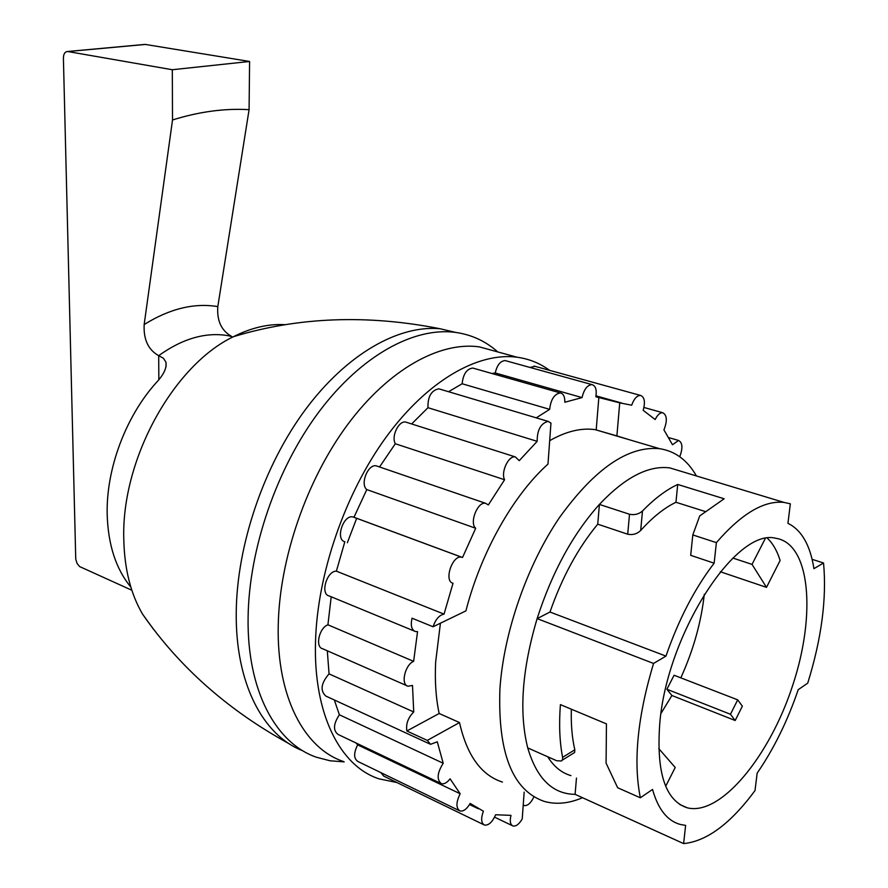 <?xml version="1.0" encoding="UTF-8"?>
<svg xmlns="http://www.w3.org/2000/svg" width="888" height="888" viewBox="0 0 888 888"><rect width="100%" height="100%" fill="white"/><g stroke="black" fill="none" stroke-linecap="round" stroke-linejoin="round"><path stroke-width="1.33" d="M131.846 590.243L79.631 566.577L77.067 563.469L75.746 559.14L63.403 58.12C63.536 53.924 64.924 51.715 67.577 51.493L172.316 69.73L249.595 61.472L145.41 44.444L67.91 51.526M130.847 587.079C115.973 569.064 108.092 544.844 107.182 514.418C106.061 468.897 125.796 416.261 156.532 382.351C163.781 374.57 166.922 367.854 165.945 362.226L163.503 358.308L158.686 355.655C148.252 349.85 143.412 339.471 144.167 324.542L172.516 119.969L172.316 69.73M659.784 723.332C656.177 772.538 665.367 800.71 687.334 807.836C720.845 816.216 769.874 756.01 792.806 685.048C816.327 614.207 810.278 543.212 775.646 538.25C736.263 527.594 667.01 633.732 659.784 723.332M790.342 503.807L787.934 523.332C801.553 529.958 810.222 545.077 813.93 568.675L823.542 562.992C826.839 598.501 821.567 638.561 807.725 683.161L798.223 689.665C787.545 721 773.859 748.828 757.153 773.159L755.011 790.575C730.646 823.576 706.848 841.247 683.627 843.6L685.614 825.385L680.363 824.475C667.388 820.945 658.108 809.268 652.536 789.443L640.348 797.79C633.122 761.638 637.517 716.86 653.546 663.447L665.956 656.11C678.632 619.535 694.694 588.555 714.141 563.192L716.383 542.624C741.491 513.675 764.035 500.277 784.004 502.408L790.342 503.807M714.141 563.192L690.686 555.333L692.807 534.931L699.722 515.917L724.153 498.767L677.722 484.471C666.222 489.821 654.478 498.656 642.49 510.989L640.681 530.48C637.107 533.943 632.778 535.198 627.705 534.21L597.746 524.175C578.033 547.952 562.115 577.233 549.983 612.032L665.956 656.11M677.722 484.471L675.946 502.275C664.379 507.825 652.625 517.227 640.681 530.48M640.348 797.79L617.66 787.745L606.082 763.125L606.449 723.887L560.406 704.628C558.885 724.43 559.618 742.002 562.604 757.353L574.825 749.783L574.591 752.558L572.527 753.723M571.35 709.201C570.906 724.464 572.061 737.995 574.825 749.783M681.629 471.473L669.785 467.898C648.451 465.19 624.986 477.367 599.4 504.417C572.893 533.999 552.136 572.061 537.129 618.614L549.983 612.032M642.49 510.989C638.894 514.163 634.565 515.251 629.503 514.252L599.4 504.417L597.746 524.175M675.946 502.275L704.939 511.421M547.707 756.754C553.946 766.677 561.704 772.96 570.973 775.624M653.546 663.447L537.129 618.614C522.022 669.497 518.892 712.598 527.727 747.907C536.796 778.587 552.58 794.072 575.102 794.349L576.467 778.077M444.044 614.13L453.013 583.272C443.534 581.218 452.403 554.545 461.682 557.22L462.526 557.486L475.702 528.271C469.053 522.81 477.711 501.132 485.658 503.33L488.333 504.939L504.584 479.742C500.588 472.205 508.602 455.222 515.317 456.909L519.247 460.661L537.173 441.336C537.162 429.892 540.825 423.243 548.151 421.389L550.96 423.11L547.985 464.091C513.375 495.027 480.908 552.258 465.923 610.877L433.078 626.762C435.597 619.302 439.249 615.095 444.044 614.13L336.386 571.162L344.833 541.758C335.009 539.504 343.456 514.141 353.08 516.983L353.968 517.271L366.788 489.577C359.784 484.138 368.143 463.569 376.401 465.889L377.666 466.322M459.507 722.555L427.306 740.403L406.848 730.99L439.16 713.497L459.507 722.555C466.966 755.477 481.285 775.324 502.453 782.073M524.164 792.129L522.222 818.936C519.125 824.197 516.05 826.539 512.986 825.984C510.278 824.675 509.601 821.134 510.977 815.373L495.648 814.751C492.374 822.099 488.666 825.54 484.526 825.085C481.152 823.143 480.774 818.514 483.405 811.21L470.163 803.429C466.833 809.09 463.436 811.61 459.995 810.977C455.888 808.158 455.944 802.419 460.162 793.75L450.094 778.82C447.053 782.705 444.155 784.326 441.403 783.682C436.552 779.697 437.151 772.893 443.212 763.258L437.285 741.802L430.547 744.322L427.306 740.403M536.263 417.848L549.65 409.357L462.149 383.76L448.573 391.719M549.65 409.357C550.838 399.389 554.401 393.917 560.317 392.929C563.447 393.661 564.946 396.77 564.824 402.242L582.04 397.591L495.238 372.982L491.897 373.493M582.04 397.591C583.993 389.366 587.312 385.037 591.974 384.604C595.648 385.714 596.936 389.765 595.848 396.781L619.735 402.852L616.883 435.919L629.348 439.749M679.742 456.732C682.994 448.007 682.583 442.579 678.521 440.448L672.494 444.766L663.935 429.881C667.476 420.757 667.055 415.029 662.67 412.709C659.951 412.631 657.453 414.907 655.166 419.536L643.167 410.312C645.454 402.009 644.555 397.036 640.492 395.415C636.918 395.526 633.976 398.79 631.668 405.217L619.735 402.852M478.232 808.735L469.519 804.55M356.055 743.012L357.675 744.865L460.162 793.75M334.321 699.966L339.383 714.785L443.212 763.258M406.848 730.99C405.805 723.964 408.103 717.615 413.73 711.965L329.06 673.881L327.306 650.793M413.73 711.965L412.498 685.458L408.025 686.224C400.433 684.803 404.939 664.757 413.63 661.349L327.916 624.797L331.202 596.78M413.63 661.349L417.549 631.623L415.506 631.557C411.544 629.914 410.4 625.463 412.054 618.203L433.078 626.762M462.06 557.32L353.968 517.271M475.702 528.271L366.788 489.577M504.584 479.742L395.315 443.745L379.542 466.966M537.173 441.336L427.983 407.703L411.632 423.953M284.97 324.664C268.454 323.709 251.282 327.716 233.455 336.685C173.493 365.257 121.223 459.507 123.787 539.316C124.442 568.942 130.703 593.883 142.568 614.152L153.613 629.437M347.352 542.723L356.687 518.27M497.791 351.937C485.736 341.214 471.683 334.709 455.644 332.412L440.104 328.749C398.712 324.83 346.797 353.879 305.261 409.812C263.836 465.767 236.819 545.043 236.241 612.531C235.364 682.961 262.726 734.998 301.964 750.438M455.644 332.412C414.419 326.773 361.76 355.022 319.236 411.477C276.834 467.943 248.84 548.962 248.096 617.748C246.997 690.487 275.746 743.356 316.472 757.242L330.059 760.772L344.211 761.882M497.99 351.992L479.198 346.842C439.682 341.403 388.966 369.142 347.807 424.353C306.771 479.564 279.387 558.663 278.233 625.729C276.69 696.858 304.118 748.373 343.367 761.471M549.583 370.351C539.948 363.248 529.093 358.863 517.027 357.209C478.01 351.992 427.55 380.53 386.258 436.952C345.088 493.373 317.227 573.97 315.506 642.035C313.386 714.218 340.16 766.078 378.91 778.82L396.958 782.539M483.782 824.73L383.727 776.112L380.908 772.638M459.185 810.589L357.964 761.515C353.646 758.63 353.557 753.08 357.675 744.865M440.515 783.249L338.039 734.42C332.933 730.402 333.389 723.853 339.383 714.785M429.57 743.878L325.829 696.059C319.946 690.575 321.023 683.194 329.06 673.881M406.948 685.758L322.688 648.762C314.896 647.174 319.092 627.86 327.916 624.797M414.363 631.079L329.226 595.97C319.969 594.261 326.74 570.795 336.386 571.162M395.315 443.745C390.998 436.408 398.812 420.302 405.805 422.1L407.048 422.499M427.983 407.703C427.661 396.703 431.268 390.409 438.805 388.811L440.004 389.166M462.149 383.76C463.159 374.126 466.7 368.897 472.771 368.054L473.892 368.365M495.238 372.982C497.08 365.046 500.399 360.916 505.205 360.584L506.238 360.872M529.992 367.443L534.976 366.322M696.414 475.946C687.434 460.162 675.146 451.071 659.551 448.673C628.082 445.765 594.76 468.698 559.562 517.46C527.061 565.234 503.607 632.611 499.911 689.121C497.724 752.813 512.432 790.22 544.022 801.32C555.944 804.783 568.775 803.585 582.528 797.713M439.16 713.497C435.886 698.179 434.72 681.007 435.653 661.982L440.426 623.21M549.683 440.67C566.111 431.335 581.285 427.661 595.204 429.659L616.883 435.919M533.943 796.802C530.913 803.074 527.65 805.982 524.164 805.538L523.232 805.028M596.203 429.803L598.889 396.992M812.098 559.318L823.542 562.992M575.102 794.349L683.627 843.6M692.807 534.931L716.383 542.624M527.727 747.907L556.721 760.75L561.516 760.972L562.548 759.551L562.604 757.353M660.994 713.408L671.916 695.504L735.186 720.512L742.357 706.171L737.695 699.844L730.458 714.263L735.186 720.512M737.695 699.844L674.092 675.257L666.877 689.243L671.916 695.504M680.819 677.855C693.373 650.183 701.198 622.31 704.295 594.239M767.476 538.317C772.96 543.556 777.178 550.949 780.119 560.483L766.499 587.356L752.036 564.391L765.167 538.716M144.2 44.489L145.41 44.444M158.852 379.642L158.686 355.655C182.817 338.372 206.183 331.746 228.782 335.786L231.513 336.33C221.378 330.636 216.805 320.735 217.804 306.615L249.084 109.668L249.595 61.472M172.516 119.969C199.156 111.655 224.675 108.225 249.084 109.668M666.877 689.243L730.458 714.263M732.9 558.064L752.036 564.391M720.301 571.75L766.499 587.356M665.689 786.269L675.213 767.487L658.752 748.584M629.503 514.252L627.705 534.21M144.167 324.542C169.686 308.669 194.228 302.697 217.804 306.615M231.513 336.33L228.782 335.786L232.823 337.018M596.026 395.837L621.767 403.074M142.568 614.152C179.443 667.254 228.327 710.467 289.222 743.778M233.455 336.685C298.246 316.961 367.121 314.319 440.104 328.749M479.198 346.842L517.027 357.209M595.204 429.659L659.551 448.673M678.521 440.448L668.831 437.64M662.67 412.709L643.966 407.47M640.492 395.415L534.021 366.056M591.974 384.604L505.205 360.584M560.317 392.929L472.771 368.054M548.151 421.389L438.805 388.811M515.317 456.909L405.805 422.1M485.658 503.33L376.401 465.889M461.682 557.22L353.08 516.983M512.298 825.651L494.583 817.149M562.293 760.15L572.549 753.779M669.785 467.898L784.004 502.408M679.786 804.528L687.334 807.836M145.077 44.4L67.577 51.493M166.034 366.788L166.012 362.482"/></g></svg>

